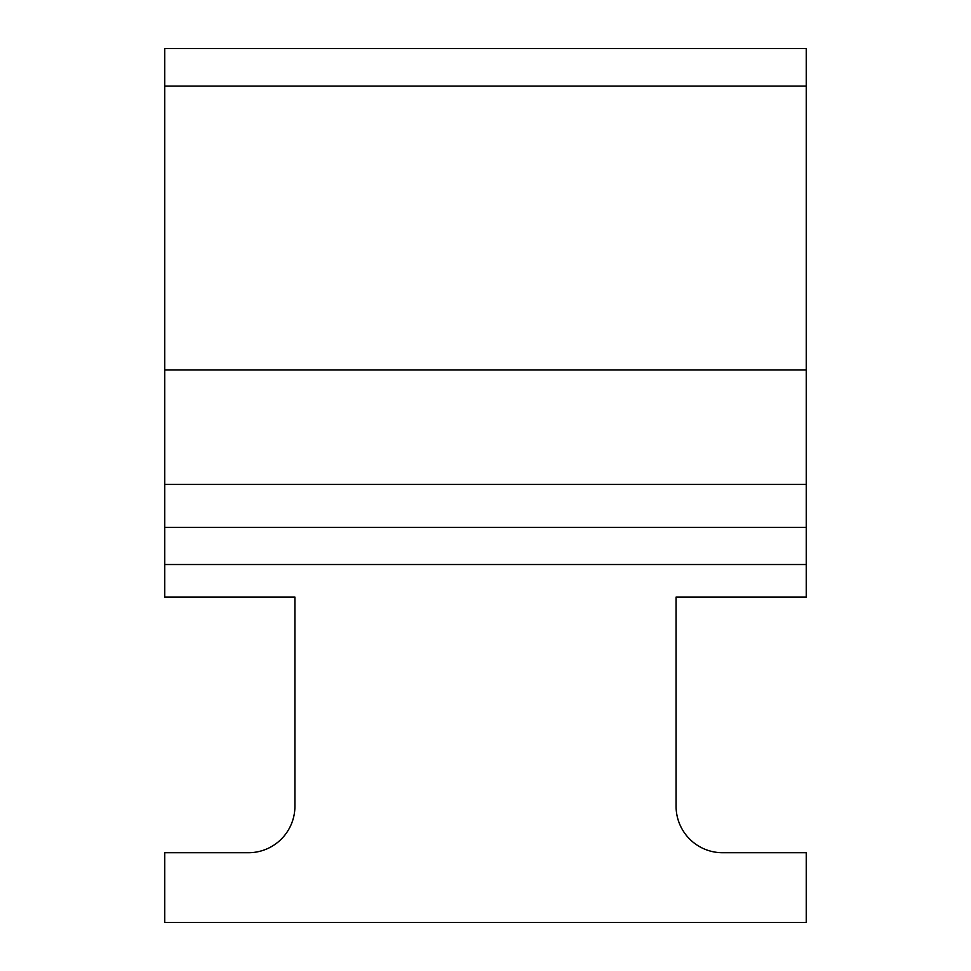 <?xml version="1.0" encoding="UTF-8"?>
<svg xmlns="http://www.w3.org/2000/svg" width="971" height="971" viewBox="0 0 971 971"><rect width="100%" height="100%" fill="white"/><g stroke="black" fill="none" stroke-linecap="round" stroke-linejoin="round"><path stroke-width="1.46" d="M164.754 86.103L806.246 86.103L806.246 48.55L164.754 48.55L164.754 369.975L806.246 369.975L806.246 597.056L676.083 597.056L676.083 806.246A46.487 46.487 0 0 0 722.57 852.72L806.246 852.72L806.246 922.45L164.754 922.45L164.754 852.72L248.43 852.72A46.487 46.487 0 0 0 294.917 806.246L294.917 597.056L164.754 597.056L164.754 527.338L806.246 527.338M164.754 527.338L164.754 369.975M806.246 86.103L806.246 369.975M164.754 564.527L806.246 564.527M164.754 484.444L806.246 484.444"/></g></svg>
